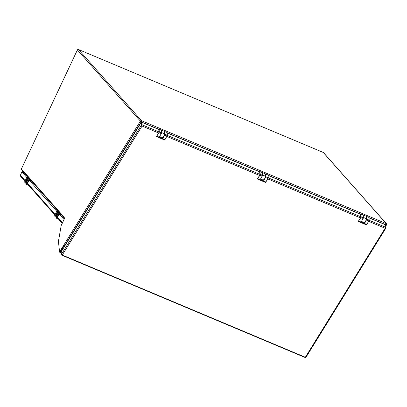 <?xml version="1.0" encoding="UTF-8"?>
<svg xmlns="http://www.w3.org/2000/svg" width="407" height="407" viewBox="0 0 407 407"><rect width="100%" height="100%" fill="white"/><g stroke="black" fill="none" stroke-linecap="round" stroke-linejoin="round"><path stroke-width="0.61" d="M259.641 171.866L167.17 132.977M368.94 217.664L385.683 224.705L385.719 227.31L385.129 228.261L368.717 221.357M385.454 227.701L385.556 227.391M305.24 357.422L305.967 357.249L305.474 357.321L62.118 254.975L61.716 254.512M306.023 357.209L385.836 228.174M385.51 225.341L385.948 227.91A0.839 0.376 -148.3 0 1 385.948 227.94L385.22 227.915M385.348 228.185L385.948 227.94L385.348 228.185M61.594 254.467L61.661 255.036L62.118 254.975M61.523 254.38L61.432 254.406A0.839 0.376 31.7 0 1 61.426 254.37L61.157 251.872L141.137 122.563L141.407 125.061A0.839 0.376 31.7 0 0 141.412 125.097L142.063 126.033L62.342 254.919M159.005 131.929L142.16 124.842L141.987 125.615L141.631 122.772L141.901 125.28L141.412 125.097M141.987 125.615L142.165 124.878M364.774 222.1L364.855 222.853L361.436 221.413L363.461 217.75L363.166 214.998L360.836 214.016L360.531 214.306L268.065 175.407M385.449 224.776L368.961 217.842M61.661 255.036L61.874 254.665M141.137 122.563L141.631 122.772L141.895 122.344L142.16 124.842M158.745 129.431L141.895 122.344M56.756 211.258L29.146 180.082M64.041 219.495L59.142 213.96M29.238 179.889L31.202 180.718M59.234 213.767L61.203 214.596M26.755 177.381L22.034 172.049L22.324 171.042L22.741 171.22M22.441 171.179L22.858 171.357M22.324 171.042L20.35 175.234L25.193 180.703M22.919 171.423L22.527 172.258L22.919 171.423M22.034 172.049L24.415 173.051M20.915 176.501L20.35 175.234M58.053 211.533L57.468 211.594L55.291 216.214A0.626 0.595 138.5 0 0 55.581 217.007L56.1 217.226M55.377 216.86L54.808 216.219A0.626 0.595 -41.5 0 1 54.726 215.573L56.899 210.953L57.58 210.882L58.14 211.35M57.468 211.594L56.899 210.953M58.735 219.327L56.98 218.59A0.626 0.595 -41.5 0 1 56.776 218.442L56.207 217.801A0.626 0.595 -41.5 0 1 56.125 217.155L58.298 212.535L59.514 212.688M56.776 218.442A0.626 0.595 -41.5 0 1 56.695 217.796L58.867 213.176L58.298 212.535M58.867 213.176L59.549 213.105L58.979 212.464M59.224 212.734L59.753 212.958M59.549 213.105L57.494 217.47A0.631 0.595 138.5 0 0 57.784 218.269L57.458 217.898A0.631 0.595 138.5 0 0 57.458 217.898L57.479 217.908M58.995 212.098L58.812 212.479M58.206 211.213L56.375 215.1L56.843 215.629M56.375 215.1A2.452 2.32 138.5 0 0 56.588 216.173M358.72 221.062L366.799 224.46L366.331 224.827L358.252 221.433L360.872 217.582L361.131 216.768L360.836 214.016M364.855 222.853L366.88 219.19L366.585 216.432L366.254 216.758M366.799 224.46L369.21 220.167L368.915 217.414L366.585 216.432M360.531 214.306L360.806 216.906L360.546 217.72L358.252 221.433M362.973 214.911L366.203 216.27L366.468 218.737A2.452 0.722 112.8 0 1 365.542 221.164A2.452 0.722 112.8 0 1 364.402 222.191M363.431 217.46L366.468 218.737M156.929 136.197L165.008 139.596L164.54 139.962L156.461 136.564L159.081 132.713L159.34 131.904L159.045 129.146L161.376 130.128L161.671 132.88L159.646 136.548L163.065 137.983L165.089 134.32L164.794 131.568L164.464 131.893M159.045 129.146L158.74 129.436L159.015 132.041L158.755 132.855L156.461 136.564M165.008 139.596L167.419 135.302L167.124 132.545L164.794 131.568M162.988 137.23L163.065 137.983M161.182 130.042L164.413 131.4L164.677 133.867A2.452 0.722 112.8 0 1 163.751 136.294A2.452 0.722 112.8 0 1 162.612 137.327M161.64 132.59L164.677 133.867M28.058 177.656L27.467 177.717L25.295 182.336A0.626 0.595 138.5 0 0 25.585 183.13L26.099 183.348M25.376 182.982L24.812 182.341A0.626 0.595 -41.5 0 1 24.725 181.695L26.903 177.076L27.579 177.004L28.144 177.472M27.467 177.717L26.903 177.076M28.739 185.45L26.984 184.712A0.626 0.595 -41.5 0 1 26.781 184.564L26.211 183.923A0.626 0.595 -41.5 0 1 26.129 183.277L28.302 178.658L29.513 178.81M26.781 184.564A0.626 0.595 -41.5 0 1 26.694 183.918L28.872 179.299L28.302 178.658M28.872 179.299L29.548 179.228L28.983 178.587M29.223 178.856L29.757 179.08M29.548 179.228L27.498 183.593A0.631 0.595 138.5 0 0 27.783 184.391L27.483 184.03M28.994 178.22L28.816 178.602M28.21 177.335L26.379 181.222L26.847 181.751M26.379 181.222A2.452 2.32 138.5 0 0 26.587 182.295M257.824 178.627L265.903 182.026L265.435 182.397L257.356 178.999L259.976 175.147L260.236 174.333L259.941 171.581L262.271 172.563L262.566 175.315L260.541 178.978L263.96 180.418L265.985 176.755L265.69 174.003L265.359 174.328M259.941 171.581L259.635 171.871L259.91 174.471L259.651 175.285L257.356 178.999M265.903 182.026L268.315 177.732L268.02 174.979L265.69 174.003M263.878 179.665L263.96 180.418M262.077 172.476L265.308 173.835L265.573 176.302A2.452 0.722 112.8 0 1 264.647 178.729A2.452 0.722 112.8 0 1 263.507 179.762M262.535 175.025L265.573 176.302M64.143 245.584L60.221 252.269L59.849 252.594L59.737 252.05M62.79 216.366A0.839 0.794 -41.5 0 1 62.576 215.405L64.672 218.157L61.182 225.575L58.43 241.392L59.564 251.979L60.058 252.187L64.138 245.584L60.19 251.974M64.545 218.432L62.764 216.422L62.892 216.148M64.174 245.884L64.718 246.113M21.591 169.505L23.423 171.932A0.839 0.794 -41.5 0 1 23.316 171.067L23.148 171.261L21.286 169.159L77.381 49.954A0.839 0.794 -41.5 0 1 78.475 49.512L323.25 152.457A0.839 0.794 -41.5 0 1 323.524 152.65L386.538 223.819A0.839 0.794 138.5 0 0 386.263 223.621L386.218 224.267L385.683 224.705M385.826 224.608A1.216 1.028 -6.1 0 1 385.877 224.603L386.157 224.476A0.28 0.265 138.5 0 0 386.177 224.303M385.47 224.969L385.505 224.959A1.216 1.028 -6.1 0 1 385.907 224.903L386.157 224.476L386.65 224.684A0.839 0.794 138.5 0 0 386.538 223.819M140.888 121.327L141.132 121.958L140.4 121.118L140.888 121.327A0.28 0.265 138.5 0 1 141.254 121.179L141.488 120.675A0.839 0.794 138.5 0 0 140.4 121.118L59.564 251.979M64.138 245.584L63.65 245.375M63.741 245.05A0.839 0.376 31.7 0 0 64.53 245.808L64.83 245.935M141.57 122.746L141.285 121.963A1.216 1.028 -6.1 0 0 141.102 121.657M141.478 122.705L141.285 121.963M64.53 245.808L141.132 121.958A1.216 1.028 -6.1 0 1 141.315 122.263M141.254 121.179L141.463 121.993L158.867 129.314M78.475 49.512L141.488 120.675L141.438 121.322M141.427 121.693L141.702 122.655M385.612 225.381L386.65 224.684L385.765 226.206M259.9 174.359L167.409 135.46M259.554 175.448L166.926 136.487M158.659 133.013L142.063 126.033M305.408 357.143L385.129 228.261M360.449 217.882L267.821 178.922M360.795 216.794L268.305 177.895M385.719 227.274L369.2 220.329M141.407 125.061L61.426 254.37M27.584 183.404L55.189 214.581M57.58 217.282L62.48 222.817M55.291 216.214L54.726 215.573M56.695 217.796L56.125 217.155M363.461 217.75L361.131 216.768M363.202 218.559L360.872 217.582M368.951 220.981L366.621 219.999M369.21 220.167L366.88 219.19M161.671 132.88L159.34 131.904M161.411 133.694L159.081 132.713M167.16 136.111L164.83 135.134M167.419 135.302L165.089 134.32M25.295 182.336L24.725 181.695M26.694 183.918L26.129 183.277M262.566 175.315L260.236 174.333M262.306 176.129L259.976 175.147M268.055 178.546L265.725 177.564M268.315 177.732L265.985 176.755M61.243 252.701L60.221 252.269M140.4 121.118L77.381 49.954M23.316 171.067L62.576 215.405M323.25 152.457L386.263 223.621L141.488 120.675M167.15 132.799L259.763 171.749M268.045 175.229L360.658 214.184M305.082 357.488L61.92 255.225M24.964 181.186L20.564 176.221M62.251 223.301L57.448 217.872M54.96 215.069L27.452 183.995M61.299 253.205L59.849 252.594M23.428 171.932L62.688 216.27M141.361 121.586L141.448 121.886"/></g></svg>
